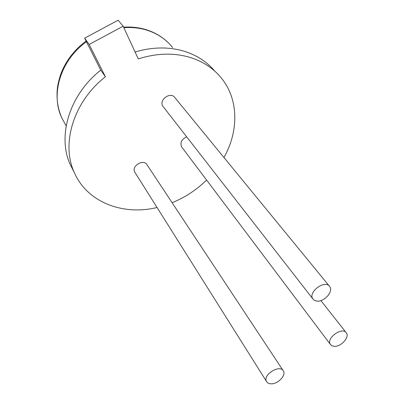 <?xml version="1.0" encoding="UTF-8"?>
<svg xmlns="http://www.w3.org/2000/svg" width="404" height="404" viewBox="0 0 404 404"><rect width="100%" height="100%" fill="white"/><g stroke="black" fill="none" stroke-linecap="round" stroke-linejoin="round"><path stroke-width="0.61" d="M123.139 26.204L118.114 20.2L84.648 38.158L89.163 44.47L123.139 26.204L138.284 58.908C155.808 53.363 172.392 52.672 188.042 56.833C201.869 60.757 212.913 67.746 221.175 77.81C238.835 99.212 238.89 131.244 223.942 157.494M157.05 207.504C122.892 215.817 86.956 202.303 74.164 172.215C60.994 143.713 73.472 101.687 105.393 76.76L89.163 44.47M105.393 76.76L100.768 70.145L84.648 38.158M135.082 51.99C151.722 47.117 167.468 46.682 182.325 50.697C195.819 54.56 206.661 61.393 214.852 71.19M206.606 180.063C196.546 189.875 185.052 197.43 172.119 202.727M73.856 171.619L70.225 164.564C57.136 136.254 69.342 94.703 100.768 70.145M135.143 172.685L134.805 172.149C131.027 165.887 143.88 158.429 147.152 164.968L283.068 370.493M163.433 106.969L162.943 106.338C158.317 100.015 170.796 91.052 174.957 97.707L329.22 285.971M181.957 147.329L181.563 146.803C179.916 142.526 181.628 139.208 186.698 136.85M270.867 383.8C268.741 383.689 267.281 382.906 266.489 381.447C262.489 374.73 280.194 363.908 283.446 371.064C286.29 375.563 277.578 384.356 270.867 383.8M316.776 301.096L314.428 300.384L312.812 298.859C307.777 291.875 325.478 279.159 329.785 286.663C333.598 291.648 324.003 302.237 316.776 301.096M334.027 346.329L331.81 345.738L330.321 344.359C325.871 338.092 342.703 326.235 346.445 332.997C349.778 337.431 340.698 347.142 334.027 346.329M123.826 27.689C131.431 27.124 138.678 27.81 145.566 29.75C156.818 33.062 165.817 38.986 172.564 47.52M64.999 123.77L61.933 118.175C50.258 94.662 60.489 60.191 86.461 41.764M74.164 172.215L70.225 164.564M266.489 381.447L134.805 172.149M312.812 298.859L162.943 106.338M346.011 332.447L320.887 300.591M330.321 344.359L181.563 146.803M66.17 125.912L61.933 118.175C57.55 108.373 56.105 97.743 57.61 86.279C59.575 76.502 61.236 72.634 63.307 68.135C68.559 57.464 76.159 48.435 86.108 41.056M167.731 42.203C161.408 36.178 153.778 31.881 144.849 29.3C138.092 27.401 131.007 26.694 123.594 27.179"/></g></svg>
